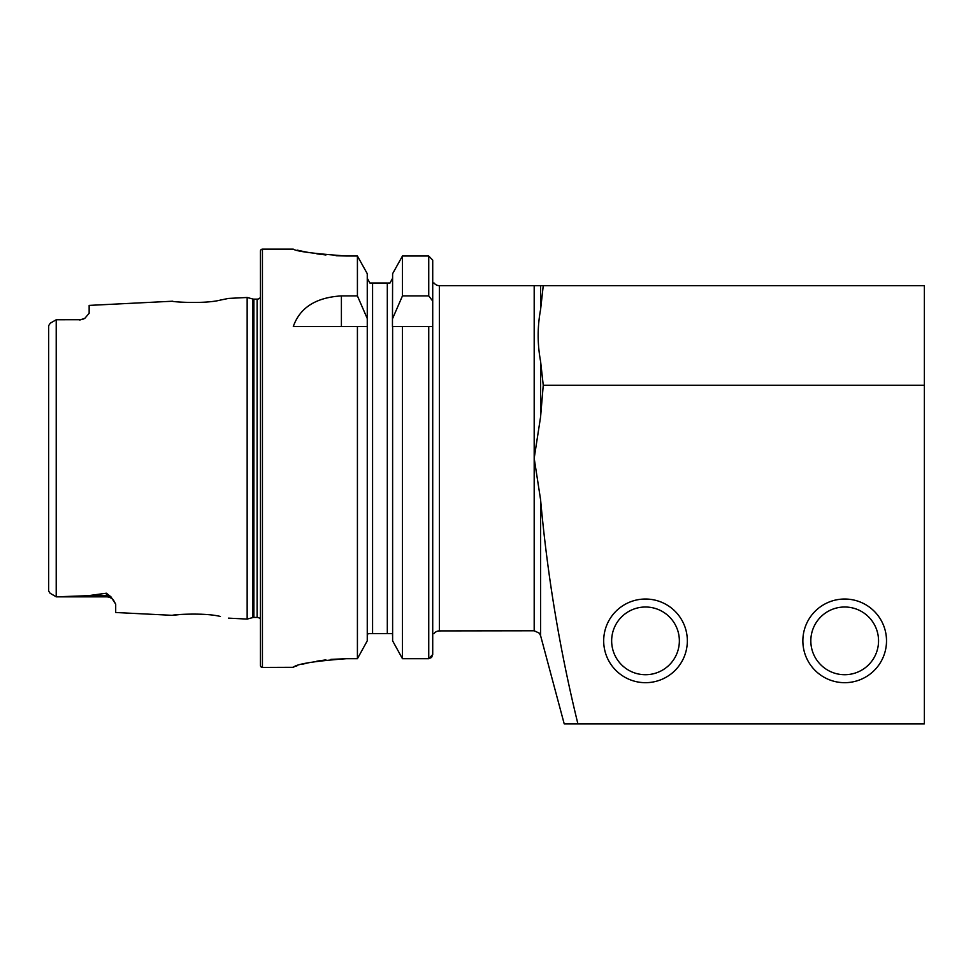 <?xml version="1.0" encoding="UTF-8"?>
<svg xmlns="http://www.w3.org/2000/svg" width="973" height="973" viewBox="0 0 973 973"><rect width="100%" height="100%" fill="white"/><g stroke="black" fill="none" stroke-linecap="round" stroke-linejoin="round"><path stroke-width="1.46" d="M115.702 604.172L113.452 600.073A9.292 9.292 0 0 0 106.41 596.838L56.288 596.838L88.008 595.695L106.41 593.214L110.898 596.777L115.702 604.172L115.702 612.504L172.586 615.35C171.333 614.729 204.415 612.37 220.348 616.468L220.421 616.481M203.685 614.364L200.766 614.182M228.473 618.147L247.154 619.083L252.846 617.563L252.846 299.003L247.154 297.483L228.473 298.419L220.312 300.098C204.488 304.184 171.297 301.837 172.586 301.216L89.151 305.4L89.151 313.257L84.931 318.22A9.292 9.292 0 0 1 79.859 319.728L56.288 319.728L50.292 323.182L48.65 325.663L48.65 338.847M645.513 599.027A41.827 41.827 0 0 0 603.686 640.854A41.827 41.827 0 0 0 645.513 682.681A41.827 41.827 0 0 0 687.339 640.854A41.827 41.827 0 0 0 645.513 599.027M645.513 607.006A33.86 33.86 0 0 0 611.652 640.854A33.86 33.86 0 0 0 645.513 674.715A33.86 33.86 0 0 0 679.361 640.854A33.86 33.86 0 0 0 645.513 607.006M844.686 599.027A41.827 41.827 0 0 0 802.859 640.854A41.827 41.827 0 0 0 844.686 682.681A41.827 41.827 0 0 0 886.512 640.854A41.827 41.827 0 0 0 844.686 599.027M844.686 607.006A33.86 33.86 0 0 0 810.825 640.854A33.86 33.86 0 0 0 844.686 674.715A33.86 33.86 0 0 0 878.546 640.854A33.86 33.86 0 0 0 844.686 607.006M50.292 323.182L56.179 319.789M48.65 577.719L48.65 590.988L50.11 593.275L56.215 596.802L56.215 319.764L79.859 319.728M84.931 318.22L79.859 320.032M247.154 619.083L247.154 297.483M252.846 617.563A3.989 3.989 0 0 1 253.88 617.429L253.88 299.137A3.989 3.989 0 0 1 252.846 299.003M253.88 617.429L257.115 617.429L257.115 299.137L253.88 299.137M257.115 617.429A3.989 3.989 0 0 1 260.436 619.205M257.115 299.137A3.989 3.989 0 0 0 260.436 297.361M262.43 249.149A1.995 1.995 0 0 0 260.436 251.143L260.436 665.423A1.995 1.995 0 0 0 262.43 667.417L262.43 249.149L293.299 249.149C296.424 251.399 314.133 253.685 346.412 256.008L357.419 256.008L367.259 273.681L357.419 256.008L357.419 295.901L367.259 318.524L367.259 273.681M357.419 295.901L341.401 295.901C315.945 297.458 299.915 307.65 293.299 326.502L357.419 326.502L357.419 658.697L367.259 640.842L357.419 658.697L346.412 658.697C314.133 661.141 296.437 664.012 293.299 667.308L262.43 667.417M540.599 635.697L564.206 723.851L577.901 723.851C559.84 650.195 547.398 575.505 540.599 499.794L540.599 635.697L539.285 633.155L534.189 630.784L439.358 630.905A6.641 6.641 0 0 0 434.055 633.557L432.717 633.557L432.717 486.172L432.717 654.537L428.74 658.697L431.586 657.456L432.717 654.537L432.717 326.502L432.717 430.394L432.717 326.502L402.457 326.502L402.457 658.697L392.618 640.842L392.618 326.502L402.457 326.502L392.447 326.502L392.618 273.681L402.457 256.008L392.618 273.681M432.717 283.009L434.055 283.009A6.641 6.641 0 0 0 439.358 285.661L540.599 285.661L540.599 309.499L543.25 285.661L540.599 285.661M56.215 596.802L50.11 593.275M543.25 285.661L924.35 285.661L924.35 723.851L576.94 723.851M540.599 416.772L543.25 385.259L540.599 361.421L540.599 416.772L534.189 458.283L540.599 499.794M540.599 309.499C537.364 326.782 537.364 344.089 540.599 361.421M180.759 614.462L172.586 615.35M48.65 590.988L48.65 325.663M428.74 658.697L402.457 658.697L428.74 658.697L428.74 326.502M367.259 640.842L367.259 318.524M357.419 326.502L367.259 326.502L357.419 326.502M432.717 633.557L432.717 260.132L428.74 256.008L402.457 256.008L402.457 295.901L428.74 295.901L432.717 301.058M392.618 318.524L402.457 295.901M392.618 640.842L402.457 658.697M390.003 283.009L392.618 278.229L390.003 283.009L388.312 283.009M392.618 636.245L392.46 634.87M391.973 633.557L367.916 633.557L367.259 636.245M387.315 633.557L387.315 283.009L369.874 283.009L367.259 278.229L369.874 283.009M297.361 250.146L302.177 251.229M302.396 251.277L308.891 252.554M316.894 253.868L325.943 254.975M336.111 255.741L346.412 256.008M293.299 667.296L294.32 666.724M295.658 666.225L297.312 665.678M302.384 664.231L308.83 662.698M316.857 661.154L325.931 659.876M330.905 659.378L346.412 658.697M543.25 385.259L924.35 385.259M110.898 596.777A9.292 8.733 0 0 0 106.41 595.695L106.41 593.214M106.41 596.838L106.41 595.695L88.008 595.695M534.189 630.784L534.189 285.661M439.358 630.905L439.358 285.661M428.74 295.901L428.74 256.008M372.574 633.557L372.574 283.009M341.401 295.901L341.401 326.502"/></g></svg>
